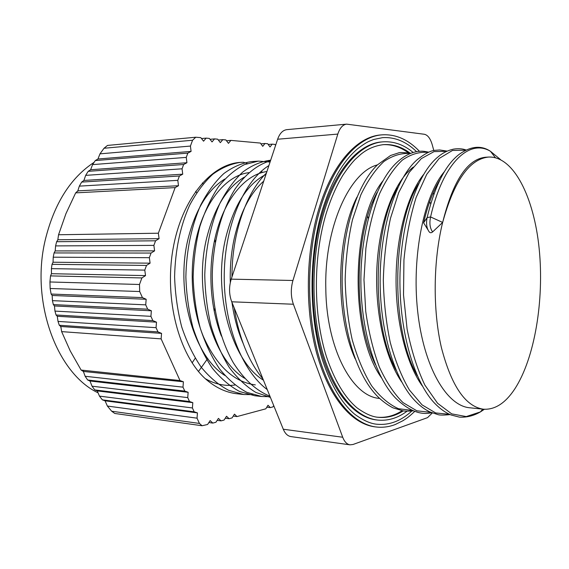 <?xml version="1.0" encoding="UTF-8"?>
<svg xmlns="http://www.w3.org/2000/svg" width="569" height="569" viewBox="0 0 569 569"><rect width="100%" height="100%" fill="white"/><g stroke="black" fill="none" stroke-linecap="round" stroke-linejoin="round"><path stroke-width="0.85" d="M50.143 288.49L139.69 291.527L139.49 284.486L49.937 281.975L50.143 288.49L51.11 294.038L142.435 297.601L146.162 299.266L145.721 304.849L147.684 309.18L151.361 310.781L150.92 316.336L152.855 320.61L156.489 322.154L156.055 327.673L157.969 331.898L161.56 333.377L161.127 338.875L180.003 380.554L183.403 381.792L182.99 387.155L184.783 391.095L188.14 392.283L187.734 397.617L189.498 401.515L192.813 402.653L192.414 407.959L194.157 411.807L197.436 412.895L197.038 418.172L199.42 423.428L111.673 411.223L114.789 413.464L202.08 425.747L199.42 423.428M139.69 291.527L142.435 297.601M273.739 405.64L272.978 406.892L270.303 407.61L268.006 405.249L265.815 408.819L236.989 416.579L234.478 414.14L232.081 417.902L229.101 418.699L226.533 416.245L224.094 420.05L221.049 420.868L218.425 418.393L215.936 422.248L212.827 423.08L210.146 420.583L207.6 424.488L202.08 425.747M275.588 145.394L274.877 144.398L272.202 144.149L270.019 146.973L267.7 143.744L264.969 143.495L262.743 146.34L260.382 143.075L230.893 140.387L228.461 143.352L225.872 139.924L222.82 139.647L220.331 142.648L217.685 139.177L214.57 138.893L212.031 141.923L209.328 138.416L206.142 138.125L203.553 141.183L200.793 137.641L195.764 137.229L107.498 145.429L104.013 148.26L99.98 153.85L190.423 146.062L191.084 151.404L187.827 153.118L186.255 157.385L186.924 162.734L183.638 164.505L182.052 168.808L182.727 174.178L179.406 175.999L177.805 180.345L178.495 185.729L175.138 187.606L158.36 233.212L159.078 238.667L155.565 240.801L153.879 245.388L154.604 250.858L151.055 253.056L149.348 257.693L150.088 263.17L146.503 265.431L144.782 270.111L145.522 275.609L141.901 277.935L139.49 284.486M104.013 148.26L192.571 140.23L195.764 137.229M192.571 140.23L190.423 146.062M247.195 163.502L243.29 162.257L240.424 162.378C211.206 163.972 181.639 198.979 172.99 249.158C164.206 299.258 178.886 354.665 205.245 378.67C215.025 384.203 224.919 386.315 234.919 385.021M99.98 153.85L97.932 159.014L95.293 160.572L92.569 164.612L90.642 169.74L88.195 171.326L85.67 175.366L83.892 180.458L81.644 182.087L79.333 186.134L77.832 190.857L75.67 192.87L65.94 213.674L58.55 234.755L57.81 239.898L56.637 241.704L55.598 245.908L55.186 250.922L54.055 252.942L53.23 257.195L53.052 262.231L52.028 264.329L51.409 268.653L51.459 273.703L50.527 275.894L49.937 281.975M51.11 294.038L52.163 295.475L52.44 300.645L53.33 304.593L54.46 305.951L54.965 311.101L56.047 314.991L57.277 316.279L58.017 321.421L59.304 325.262L60.819 326.499L161.56 333.377M198.474 371.486L207.742 358.491M60.819 326.499L61.63 331.62L70.243 350.938L81.125 370.063L83.366 371.443L85.144 376.273L87.662 380L89.966 381.002L92.036 386.195L94.76 389.921L97.256 390.903L99.461 396.124L102.377 399.851L105.059 400.811L107.377 406.053L111.673 411.223M203.126 183.936L202.379 182.941M221.142 218.788L221 218.389M268.234 144.476L272.202 144.149M260.929 143.829L264.969 143.495M97.932 159.014L191.084 151.404M212.827 423.08L208.873 422.539M187.827 153.118L95.293 160.572M92.569 164.612L186.255 157.385M90.642 169.74L186.924 162.734M221.049 420.868L217.166 420.349M183.638 164.505L88.195 171.326M226.505 140.771L230.893 140.387M85.67 175.366L182.052 168.808M83.892 180.458L182.727 174.178M229.101 418.699L225.281 418.201M179.406 175.999L81.644 182.087M79.333 186.134L177.805 180.345M77.832 190.857L178.495 185.729M175.138 187.606L75.67 192.87M77.484 191.39L77.882 191.191M58.55 234.755L158.36 233.212M57.967 239.186L58.059 239.762L159.078 238.667M156.055 327.673L58.017 321.421M57.277 316.279L156.489 322.154M151.055 253.056L54.055 252.942M55.186 250.922L154.604 250.858M59.304 325.262L157.969 331.898M53.23 257.195L149.348 257.693M53.052 262.231L150.088 263.17M146.503 265.431L52.028 264.329M51.409 268.653L144.782 270.111M51.459 273.703L145.522 275.609M141.901 277.935L50.527 275.894M97.256 390.903L192.813 402.653M94.76 389.921L189.498 401.515M192.414 407.959L99.461 396.124M197.038 418.172L107.377 406.053M105.059 400.811L197.436 412.895M102.377 399.851L194.157 411.807M89.966 381.002L188.14 392.283M87.662 380L184.783 391.095M187.734 397.617L92.036 386.195M83.366 371.443L183.403 381.792M82.989 370.974L83.394 371.109M81.125 370.063L180.003 380.554M182.99 387.155L85.144 376.273M161.127 338.875L61.63 331.62M270.303 407.61L266.811 407.198M236.989 416.579L233.233 416.088M210.018 139.305L214.57 138.893M201.504 138.552L206.142 138.125M218.347 140.045L222.82 139.647M55.598 245.908L153.879 245.388M155.565 240.801L56.637 241.704M150.92 316.336L54.965 311.101M54.46 305.951L151.361 310.781M53.33 304.593L147.684 309.18M60.57 326.407L60.769 327.083M56.047 314.991L152.855 320.61M145.721 304.849L52.44 300.645M52.163 295.475L146.162 299.266M267.245 389.594C241.775 370.789 223.468 323.533 224.25 273.952C224.99 224.364 244.464 180.487 268.888 165.593M270.41 397.411L255.815 392.411C246.306 386.628 237.508 378.371 229.414 367.652C221.946 355.589 215.822 341.72 211.049 326.044C207.208 309.621 205.117 292.594 204.762 274.969C205.651 248.091 210.715 224.172 219.954 203.204C226.59 190.53 234.144 180.188 242.607 172.172C251.377 165.615 260.367 161.674 269.571 160.344L270.645 160.287M258.283 395.996L254.692 395.725L239.713 391.55C229.904 386.308 220.786 378.534 212.351 368.221C204.506 356.578 198.04 343.036 192.955 327.595C188.794 311.371 186.433 294.479 185.864 276.911C186.476 250.047 191.44 226.057 200.757 204.932C207.472 192.137 215.146 181.689 223.788 173.595C232.764 166.98 241.96 162.983 251.391 161.603L254.855 161.518M240.36 394.011L236.853 393.748C225.793 392.496 215.253 387.468 205.245 378.67M262.949 378.968C248.603 361.585 239.03 337.929 234.243 308.014M231.974 276.897C231.86 233.368 246.285 192.45 266.384 173.132M269.912 396.188C256.164 390.633 243.945 379.452 233.269 362.659C219.968 339.224 212.201 307.111 212.28 274.187C213.083 241.341 221.626 210.509 235.011 189.107C245.474 174.014 257.75 164.391 270.474 160.799M270.119 396.7L261.761 396.515L246.839 392.333C237.06 387.076 227.97 379.26 219.563 368.897C211.746 357.19 205.295 343.576 200.224 328.043C196.07 311.727 193.716 294.735 193.14 277.06C193.645 259.414 195.892 242.543 199.89 226.455C204.819 211.22 211.035 197.948 218.524 186.632C226.576 176.724 235.217 169.384 244.442 164.605L258.404 161.112L270.069 162.037M252.899 394.644L243.731 394.516L228.681 390.327C218.816 385.135 209.655 377.418 201.191 367.183C193.318 355.625 186.824 342.197 181.71 326.912C177.556 310.823 175.181 294.081 174.598 276.676C175.231 250.068 180.224 226.298 189.577 205.352C196.341 192.685 204.065 182.322 212.749 174.27C221.775 167.72 231.035 163.751 240.531 162.364L243.283 162.257M243.027 343.143C237.728 330.881 234.044 317.282 231.96 302.352M230.296 282.601C229.855 266.953 231.234 251.932 234.442 237.536C240.523 211.924 250.289 193.126 263.732 181.141M221.391 336.059C210.103 307.345 207.763 269.229 215.139 237.75C223.731 199.634 245.36 174.121 266.904 171.568M255.325 384.893C233.902 382.076 216.583 365.959 203.375 336.556C191.554 307.857 188.929 269.777 196.412 237.949C205.125 200.345 227.038 175.167 248.881 172.649M377.489 420.057L376.28 419.908C354.402 417.383 332.481 392.212 320.937 350.824C309.451 309.465 310.041 255.004 322.495 213.162C335.29 169.526 359.316 143.224 382.041 141.916L383.25 141.823C360.554 143.132 336.549 169.448 323.761 213.126C311.321 255.012 310.731 309.522 322.21 350.917C333.74 392.34 355.632 417.532 377.489 420.057C387.845 421.11 397.695 418.165 407.055 411.209M377.403 417.205C385.974 417.959 394.217 415.783 402.148 410.69M408.336 152.798C400.391 146.973 391.963 144.263 383.051 144.668M376.166 426.992L374.957 426.842C352.04 424.09 329.038 397.653 316.926 354.11C304.877 310.596 305.56 253.297 318.718 209.392C332.182 163.794 357.296 136.418 381.002 134.931L382.219 134.832C358.541 136.318 333.448 163.708 319.991 209.349C306.847 253.297 306.158 310.66 318.199 354.203C330.297 397.788 353.278 424.246 376.166 426.992C382.638 427.739 388.983 426.921 395.206 424.538L403.008 420.683C406.949 418.08 408.208 417.511 414.865 411.302M379.566 398.421C352.367 396.764 326.357 348.712 325.809 288.611C324.216 227.749 349.522 171.973 377.411 164.889M429.716 201.668L430.697 203.93M442.654 222.436C454.147 180.786 469.475 158.986 488.629 157.051C513.736 155.998 534.042 197.479 539.163 248.632C544.341 299.891 534.846 358.157 514.746 388.997C505.372 403.179 494.923 409.915 483.408 409.203C465.435 406.536 451.423 385.995 441.395 347.567C432.71 310.162 433.187 260.673 442.654 222.436L432.618 231.932C431.288 232.984 430.178 232.998 429.282 231.974C426.672 228.454 425.946 223.66 427.106 217.593L430.577 216.945L442.654 222.436C453.059 180.835 467.355 159.1 485.556 157.229L486.218 157.2M224.755 179.05C207.927 189.562 195.772 209.214 188.289 237.991M188.282 238.048C174.968 289.913 193.111 355.533 224.855 375.469M266.811 171.852L265.609 171.767M261.975 171.753L261.527 171.781M244.293 177.158C226.953 187.436 214.435 207.664 206.739 237.835C193.332 291.413 212.273 359.075 244.549 378.257M265.965 174.413C247.408 183.879 234.015 204.947 225.786 237.629C212.486 292.075 231.384 360.917 263.433 380.177M253.952 210.622L246.228 233.916M368.328 218.34L367.659 216.298M373.157 202.422L372.802 201.732M430.577 216.945C442.824 162.805 469.51 138.473 490.485 151.318C481.239 145.116 470.855 146.091 459.332 154.235C445.598 164.661 434.858 185.779 427.106 217.593L423.613 222.813L427.824 229.634M355.198 358.854C334.871 314.344 336.279 237.792 356.962 197.109M433.144 192.962L433.841 194.37M423.613 222.813C427.803 204.868 433.35 190.331 440.271 179.214M444.403 171.653C424.232 195.288 411.565 255.296 417.625 310.923C423.564 366.628 446.473 405.925 469.83 407.795L470.25 407.838M417.305 375.825C390.121 328.768 391.899 225.16 418.727 183.503M423.443 174.676C407.831 194.335 396.529 234.4 396.067 277.786C395.611 321.151 406.159 363.435 422.305 385.96M396.081 370.234C371.116 323.533 372.859 229.35 397.788 187.678M413.379 167.023C395.206 180.515 379.992 218.489 377.105 263.966C374.224 309.415 384.345 356.706 401.657 381.927M375.412 364.622C352.752 318.889 354.295 233.767 377.119 192.393M382.702 181.134C351.165 220.566 349.217 332.808 381.386 377.695M432.312 412.959L427.539 417.639L353.015 444.489L349.992 444.83C346.898 444.311 344.473 441.779 342.709 437.241L293.384 304.237C290.78 296.613 290.631 288.696 292.935 280.489L337.815 134.078C339.821 127.982 342.751 124.668 346.621 124.142L424.318 134.263C427.788 134.995 430.449 138.573 432.298 144.981L433.813 150.593M346.621 124.142L286.804 129.654C282.765 130.194 279.706 133.388 277.629 139.234L231.227 279.144C228.852 286.968 229.023 294.522 231.732 301.798L283.284 429.232C285.126 433.599 287.665 436.053 290.901 436.587L349.992 444.83M214.762 308.661L214.221 311.193M195.217 358.264L192.13 362.866M98.06 392.802C57.163 373.726 30.278 302.423 45.236 240.033C54.14 203.787 70.421 177.898 94.077 162.364M195.686 191.284L196.632 192.777M214.769 239.393L215.295 242.074M410.057 153.111C401.785 146.873 392.98 144.042 383.648 144.618C375.028 145.643 367.425 148.872 360.831 154.306L355.326 159.256C351.742 162.905 347.559 168.289 342.78 175.394C336.187 186.333 330.589 199.257 325.98 214.157C313.014 257.771 313.263 315.233 326.435 356.628C334.423 380.277 344.608 397.333 356.976 407.809C364.957 413.613 371.962 416.771 378.001 417.283C386.742 418.201 395.163 416.06 403.25 410.868M416.565 151.667C406.238 141.596 394.929 136.916 382.638 137.634L373.677 139.483C369.125 141.332 367.311 141.468 357.937 148.502C343.185 160.856 331.279 181.49 322.225 210.395C308.512 256.192 308.718 316.741 322.559 360.326C330.952 385.206 341.663 403.172 354.686 414.225C363.015 420.306 370.355 423.642 376.706 424.218C389.203 425.456 400.91 421.06 411.814 411.031M430.598 216.953C429.239 223.176 429.908 228.169 432.618 231.932M495.364 157.663L490.485 151.318L500.457 159.533M484.361 409.282L480.449 411.892L466.246 416.579L451.694 413.862L437.589 403.293L424.851 385.035C417.319 369.224 411.394 350.568 407.091 329.067L403.521 294.913L403.94 259.877C406.216 236.91 410.292 216.085 416.159 197.407L426.75 174.306L439.168 158.459L452.469 150.465L465.755 150.173M449.546 414.324L435.662 412.945L422.034 404.858L409.417 390C401.707 376.927 395.32 361.073 390.256 342.453C386.116 322.651 383.805 301.847 383.328 280.04C383.94 258.269 386.33 237.678 390.49 218.276L398.72 192.599L409.232 172.421L421.266 158.659L434.012 151.624L446.743 151.311M430.918 412.39L416.849 410.804L403.051 402.639C394.21 393.968 386.315 382.098 379.359 367.041C373.164 350.404 368.62 331.834 365.718 311.314L363.975 279.72L365.888 248.297C368.883 228.048 373.428 209.869 379.53 193.759C386.33 179.306 393.94 168.083 402.347 160.095C410.982 154.149 419.623 151.589 428.258 152.414M412.71 410.469L398.464 408.713C388.976 404.417 380.042 396.792 371.657 385.839C363.826 373.051 357.339 357.645 352.183 339.629C347.993 320.503 345.653 300.425 345.17 279.393C345.788 258.411 348.221 238.539 352.46 219.776L360.838 194.854C367.702 180.593 375.391 169.477 383.911 161.511C392.653 155.515 401.415 152.862 410.206 153.545M482.732 409.132L480.442 411.892C473.693 415.818 466.672 417.561 459.389 417.12L450.997 414.957C446.231 412.98 441.615 409.893 437.148 405.683C415.256 385.768 399.282 333.37 399.943 277.779C400.54 222.18 417.454 173.033 438.258 156.738C442.639 152.947 447.76 150.401 453.614 149.106C458.493 148.395 462.654 148.701 466.096 150.01M450.179 414.609C443.713 415.242 439.617 415.235 437.895 414.595L429.823 411.892C425.143 409.666 420.626 406.387 416.273 402.055C394.843 381.322 379.495 330.774 380.156 277.501C380.753 224.214 397.034 176.61 417.568 159.391C425.093 153.538 430.982 150.515 435.228 150.316L439.673 149.974L447.184 151.112M431.636 412.689C420.569 415.462 408.57 410.619 395.64 398.158C374.8 376.635 360.255 327.979 360.895 277.06C361.543 226.142 377.112 180.281 397.219 162.137C403.962 155.97 410.91 152.4 418.066 151.432C422.17 151.091 422.675 150.949 428.791 152.186M413.528 410.804C408.307 411.245 404.794 411.252 402.987 410.832L393.464 407.987C393.712 408.407 383.364 403.065 375.576 394.317C355.333 372.247 341.5 325.361 342.175 276.662C342.815 227.963 357.73 183.702 377.396 164.903L390.604 155.472L398.421 152.947C399.353 152.293 403.492 152.407 410.839 153.289M231.732 301.798L293.384 304.237M283.284 429.232L342.709 437.241M231.227 279.144L292.935 280.489M277.629 139.234L337.815 134.078M270.652 160.259L269.571 160.337M257.679 161.169L251.391 161.61M261.761 396.522L254.692 395.732M243.731 394.509L236.853 393.741M413.158 152.492C403.905 144.746 393.933 141.19 383.25 141.823M419.453 151.29C408.279 139.569 395.868 134.078 382.219 134.832M469.83 407.788L483.408 409.203M485.556 157.243L488.629 157.051"/></g></svg>
